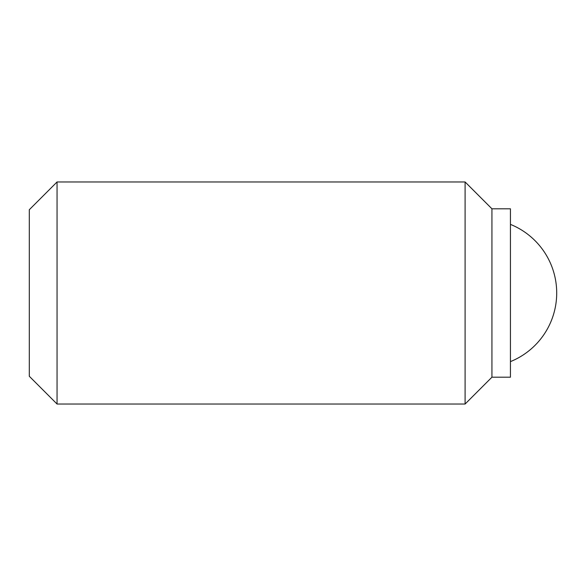 <?xml version="1.0" encoding="UTF-8"?>
<svg xmlns="http://www.w3.org/2000/svg" width="586" height="586" viewBox="0 0 586 586"><rect width="100%" height="100%" fill="white"/><g stroke="black" fill="none" stroke-linecap="round" stroke-linejoin="round"><path stroke-width="0.88" d="M510.435 224.379A74.019 74.019 0 0 1 510.435 361.621M491.932 208.799L491.932 377.201L510.435 377.201L510.435 208.799L491.932 208.799L465.101 181.968L465.101 404.032L57.054 404.032L57.054 181.968L465.101 181.968M57.054 404.032L29.3 376.271L29.3 209.729L57.054 181.968M491.932 377.201L465.101 404.032"/></g></svg>
